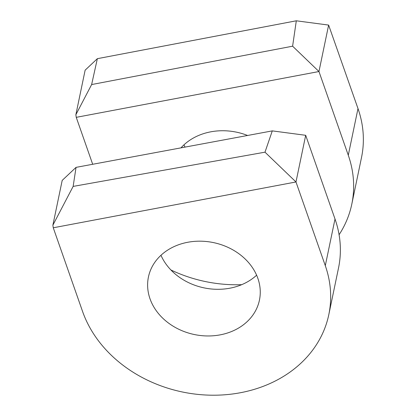 <?xml version="1.0" encoding="UTF-8"?>
<svg xmlns="http://www.w3.org/2000/svg" width="416" height="416" viewBox="0 0 416 416"><rect width="100%" height="100%" fill="white"/><g stroke="black" fill="none" stroke-linecap="round" stroke-linejoin="round"><path stroke-width="0.62" d="M97.354 58.677L85.134 70.169L75.858 114.748L76.248 117.343L318.963 71.531L328.63 25.08L357.994 108.566A127.561 105.638 11.8 0 1 361.52 157.461L351.806 204.126A127.561 105.638 -168.2 0 0 348.28 155.225L318.963 71.531L292.609 46.192L91.634 84.557L97.354 58.677L296.306 20.8L328.63 25.08M75.858 114.748L91.634 84.557M76.248 117.343L92.69 164.284M292.609 46.192L296.306 20.8M183.955 144.851A56.69 46.951 -168.2 0 0 185.026 147.124M180.986 147.872A56.69 46.951 11.8 0 1 247.588 135.481M170.888 269.953A127.561 105.638 -168.2 0 0 241.67 284.684M339.087 234.749A127.561 105.638 -168.2 0 0 351.806 204.126M76.04 167.372L62.197 180.393L52.874 225.186L53.258 227.781L295.979 181.969L305.692 135.304L335.01 219.003L325.296 265.668L295.979 181.969L264.992 152.178L73.143 186.404L76.04 167.372L272.288 130.884L305.692 135.304M52.874 225.186L73.143 186.404M335.01 219.003A127.561 105.638 -168.2 0 1 338.536 267.899L328.822 314.564A127.561 105.638 -168.2 0 1 211.619 395.2A127.561 105.638 -168.2 0 1 82.576 311.48L53.258 227.781M160.971 255.289A56.69 46.951 -168.2 0 0 256.615 275.194M257.873 278.392A56.69 46.951 11.8 0 1 259.444 300.123A56.69 46.951 11.8 0 1 207.355 335.962A56.69 46.951 11.8 0 1 149.999 298.756A56.69 46.951 11.8 0 1 148.434 277.02A56.69 46.951 11.8 0 1 200.522 241.181A56.69 46.951 11.8 0 1 257.873 278.392M328.822 314.564A127.561 105.638 -168.2 0 0 325.296 265.668M264.992 152.178L272.288 130.884M357.994 108.566L348.28 155.225"/></g></svg>
